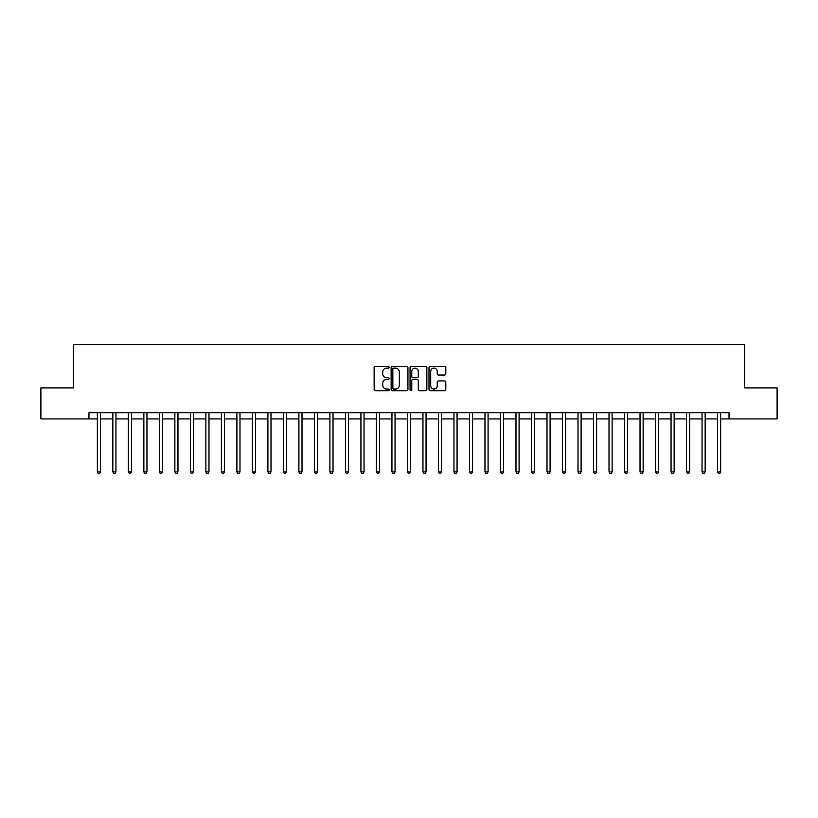 <?xml version="1.0" encoding="UTF-8"?>
<svg xmlns="http://www.w3.org/2000/svg" width="818" height="818" viewBox="0 0 818 818"><rect width="100%" height="100%" fill="white"/><g stroke="black" fill="none" stroke-linecap="round" stroke-linejoin="round"><path stroke-width="1.23" d="M389.153 367.282A0.849 0.849 0 0 0 388.305 366.433L375.36 366.433A1.217 1.217 0 0 0 374.143 367.65L374.143 389.572A1.217 1.217 0 0 0 375.36 390.789L388.305 390.789A0.849 0.849 0 0 0 389.153 389.93A0.849 0.849 0 0 0 388.305 389.082L386.628 389.082A3.896 3.896 0 0 1 382.732 385.186L382.732 383.356A3.896 3.896 0 0 1 386.628 379.46L388.305 379.46A0.849 0.849 0 0 0 389.153 378.611A0.849 0.849 0 0 0 388.305 377.752L386.628 377.752A3.896 3.896 0 0 1 382.732 373.857L382.732 372.037A3.896 3.896 0 0 1 386.628 368.141L388.305 368.141A0.849 0.849 0 0 0 389.153 367.282M444.583 375.022A1.217 1.217 0 0 0 445.8 373.795L445.8 367.65A1.217 1.217 0 0 0 444.583 366.433L430.217 366.433A1.217 1.217 0 0 0 429 367.65L429 389.572A1.217 1.217 0 0 0 430.217 390.789L444.583 390.789A1.217 1.217 0 0 0 445.8 389.572L445.8 382.139A1.217 1.217 0 0 0 444.583 380.922L438.438 380.922A1.217 1.217 0 0 0 437.221 382.139L437.221 385.82A3.262 3.262 0 0 1 433.959 389.082A3.262 3.262 0 0 1 430.708 385.82L430.708 371.392A3.262 3.262 0 0 1 433.959 368.141A3.262 3.262 0 0 1 437.221 371.392L437.221 373.795A1.217 1.217 0 0 0 438.438 375.022L444.583 375.022M88.968 418.928L40.9 418.928L40.9 387.916L73.456 387.916L73.456 344.501L744.544 344.501L744.544 387.916L777.1 387.916L777.1 418.928L729.032 418.928L729.032 412.722L88.968 412.722L88.968 418.928L97.342 418.928M407.937 367.65A1.217 1.217 0 0 0 406.72 366.433L392.354 366.433A1.217 1.217 0 0 0 391.137 367.65L391.137 389.572A1.217 1.217 0 0 0 392.354 390.789L406.72 390.789A1.217 1.217 0 0 0 407.937 389.572L407.937 367.65M411.28 366.433L425.646 366.433A1.217 1.217 0 0 1 426.863 367.65L426.863 389.572A1.217 1.217 0 0 1 425.646 390.789L419.501 390.789A1.217 1.217 0 0 1 418.284 389.572L418.284 380.677A1.217 1.217 0 0 0 417.068 379.46L412.988 379.46A1.217 1.217 0 0 0 411.771 380.677L411.771 389.93A0.849 0.849 0 0 1 410.922 390.789A0.849 0.849 0 0 1 410.063 389.93L410.063 367.65A1.217 1.217 0 0 1 411.28 366.433M100.44 418.928L112.843 418.928M115.951 418.928L128.354 418.928M131.453 418.928L143.856 418.928M146.954 418.928L159.367 418.928M162.465 418.928L174.868 418.928M177.966 418.928L190.369 418.928M193.477 418.928L205.88 418.928M208.979 418.928L221.381 418.928M224.49 418.928L236.893 418.928M239.991 418.928L252.394 418.928M255.492 418.928L267.905 418.928M271.003 418.928L283.406 418.928M286.504 418.928L298.907 418.928M302.016 418.928L314.419 418.928M317.517 418.928L329.92 418.928M333.028 418.928L345.431 418.928M348.529 418.928L360.932 418.928M364.03 418.928L376.444 418.928M379.542 418.928L391.945 418.928M395.043 418.928L407.446 418.928M410.554 418.928L422.957 418.928M426.055 418.928L438.458 418.928M441.556 418.928L453.97 418.928M457.068 418.928L469.471 418.928M472.569 418.928L484.972 418.928M488.08 418.928L500.483 418.928M503.581 418.928L515.984 418.928M519.093 418.928L531.495 418.928M534.594 418.928L546.997 418.928M550.095 418.928L562.508 418.928M565.606 418.928L578.009 418.928M581.107 418.928L593.51 418.928M596.619 418.928L609.021 418.928M612.12 418.928L624.523 418.928M627.631 418.928L640.034 418.928M643.132 418.928L655.535 418.928M658.633 418.928L671.046 418.928M674.144 418.928L686.547 418.928M689.646 418.928L702.048 418.928M705.157 418.928L717.56 418.928M720.658 418.928L729.032 418.928M393.693 368.141A0.849 0.849 0 0 0 392.834 368.99L392.834 388.233A0.849 0.849 0 0 0 393.693 389.082L395.452 389.082A3.896 3.896 0 0 0 399.348 385.186L399.348 372.037A3.896 3.896 0 0 0 395.452 368.141L393.693 368.141M418.284 371.454A3.262 3.262 0 0 0 415.023 368.202A3.262 3.262 0 0 0 411.771 371.454L411.771 376.536A1.217 1.217 0 0 0 412.988 377.752L417.068 377.752A1.217 1.217 0 0 0 418.284 376.536L418.284 371.454M100.594 412.722L100.532 412.875A1.237 1.237 0 0 0 100.44 413.346L100.44 471.894L97.342 471.894L97.342 413.346A1.237 1.237 0 0 0 97.25 412.875L97.189 412.722M100.44 471.894L99.51 473.499L98.272 473.499L97.342 471.894M116.095 412.722L116.033 412.875A1.237 1.237 0 0 0 115.951 413.346L115.951 471.894L112.843 471.894L112.843 413.346A1.237 1.237 0 0 0 112.751 412.875L112.69 412.722M115.951 471.894L115.021 473.499L113.774 473.499L112.843 471.894M131.606 412.722L131.545 412.875A1.237 1.237 0 0 0 131.453 413.346L131.453 471.894L128.354 471.894L128.354 413.346A1.237 1.237 0 0 0 128.262 412.875L128.201 412.722M131.453 471.894L130.522 473.499L129.285 473.499L128.354 471.894M147.107 412.722L147.046 412.875A1.237 1.237 0 0 0 146.954 413.346L146.954 471.894L143.856 471.894L143.856 413.346A1.237 1.237 0 0 0 143.763 412.875L143.702 412.722M146.954 471.894L146.023 473.499L144.786 473.499L143.856 471.894M162.618 412.722L162.557 412.875A1.237 1.237 0 0 0 162.465 413.346L162.465 471.894L159.367 471.894L159.367 413.346A1.237 1.237 0 0 0 159.275 412.875L159.213 412.722M162.465 471.894L161.535 473.499L160.287 473.499L159.367 471.894M178.119 412.722L178.058 412.875A1.237 1.237 0 0 0 177.966 413.346L177.966 471.894L174.868 471.894L174.868 413.346A1.237 1.237 0 0 0 174.776 412.875L174.715 412.722M177.966 471.894L177.036 473.499L175.798 473.499L174.868 471.894M193.631 412.722L193.559 412.875A1.237 1.237 0 0 0 193.477 413.346L193.477 471.894L190.369 471.894L190.369 413.346A1.237 1.237 0 0 0 190.287 412.875L190.216 412.722M193.477 471.894L192.547 473.499L191.3 473.499L190.369 471.894M209.132 412.722L209.071 412.875A1.237 1.237 0 0 0 208.979 413.346L208.979 471.894L205.88 471.894L205.88 413.346A1.237 1.237 0 0 0 205.788 412.875L205.727 412.722M208.979 471.894L208.048 473.499L206.811 473.499L205.88 471.894M224.633 412.722L224.572 412.875A1.237 1.237 0 0 0 224.49 413.346L224.49 471.894L221.381 471.894L221.381 413.346A1.237 1.237 0 0 0 221.289 412.875L221.228 412.722M224.49 471.894L223.559 473.499L222.312 473.499L221.381 471.894M240.144 412.722L240.083 412.875A1.237 1.237 0 0 0 239.991 413.346L239.991 471.894L236.893 471.894L236.893 413.346A1.237 1.237 0 0 0 236.801 412.875L236.739 412.722M239.991 471.894L239.06 473.499L237.823 473.499L236.893 471.894M255.645 412.722L255.584 412.875A1.237 1.237 0 0 0 255.492 413.346L255.492 471.894L252.394 471.894L252.394 413.346A1.237 1.237 0 0 0 252.302 412.875L252.241 412.722M255.492 471.894L254.562 473.499L253.324 473.499L252.394 471.894M271.157 412.722L271.095 412.875A1.237 1.237 0 0 0 271.003 413.346L271.003 471.894L267.905 471.894L267.905 413.346A1.237 1.237 0 0 0 267.813 412.875L267.752 412.722M271.003 471.894L270.073 473.499L268.825 473.499L267.905 471.894M286.658 412.722L286.597 412.875A1.237 1.237 0 0 0 286.504 413.346L286.504 471.894L283.406 471.894L283.406 413.346A1.237 1.237 0 0 0 283.314 412.875L283.253 412.722M286.504 471.894L285.574 473.499L284.337 473.499L283.406 471.894M302.169 412.722L302.098 412.875A1.237 1.237 0 0 0 302.016 413.346L302.016 471.894L298.907 471.894L298.907 413.346A1.237 1.237 0 0 0 298.826 412.875L298.754 412.722M302.016 471.894L301.085 473.499L299.838 473.499L298.907 471.894M317.67 412.722L317.609 412.875A1.237 1.237 0 0 0 317.517 413.346L317.517 471.894L314.419 471.894L314.419 413.346A1.237 1.237 0 0 0 314.327 412.875L314.265 412.722M317.517 471.894L316.586 473.499L315.349 473.499L314.419 471.894M333.171 412.722L333.11 412.875A1.237 1.237 0 0 0 333.028 413.346L333.028 471.894L329.92 471.894L329.92 413.346A1.237 1.237 0 0 0 329.828 412.875L329.766 412.722M333.028 471.894L332.098 473.499L330.85 473.499L329.92 471.894M348.683 412.722L348.621 412.875A1.237 1.237 0 0 0 348.529 413.346L348.529 471.894L345.431 471.894L345.431 413.346A1.237 1.237 0 0 0 345.339 412.875L345.278 412.722M348.529 471.894L347.599 473.499L346.362 473.499L345.431 471.894M364.184 412.722L364.122 412.875A1.237 1.237 0 0 0 364.03 413.346L364.03 471.894L360.932 471.894L360.932 413.346A1.237 1.237 0 0 0 360.84 412.875L360.779 412.722M364.03 471.894L363.1 473.499L361.863 473.499L360.932 471.894M379.695 412.722L379.634 412.875A1.237 1.237 0 0 0 379.542 413.346L379.542 471.894L376.444 471.894L376.444 413.346A1.237 1.237 0 0 0 376.352 412.875L376.29 412.722M379.542 471.894L378.611 473.499L377.364 473.499L376.444 471.894M395.196 412.722L395.135 412.875A1.237 1.237 0 0 0 395.043 413.346L395.043 471.894L391.945 471.894L391.945 413.346A1.237 1.237 0 0 0 391.853 412.875L391.791 412.722M395.043 471.894L394.112 473.499L392.875 473.499L391.945 471.894M410.708 412.722L410.636 412.875A1.237 1.237 0 0 0 410.554 413.346L410.554 471.894L407.446 471.894L407.446 413.346A1.237 1.237 0 0 0 407.364 412.875L407.292 412.722M410.554 471.894L409.624 473.499L408.376 473.499L407.446 471.894M426.209 412.722L426.147 412.875A1.237 1.237 0 0 0 426.055 413.346L426.055 471.894L422.957 471.894L422.957 413.346A1.237 1.237 0 0 0 422.865 412.875L422.804 412.722M426.055 471.894L425.125 473.499L423.888 473.499L422.957 471.894M441.71 412.722L441.648 412.875A1.237 1.237 0 0 0 441.556 413.346L441.556 471.894L438.458 471.894L438.458 413.346A1.237 1.237 0 0 0 438.366 412.875L438.305 412.722M441.556 471.894L440.636 473.499L439.389 473.499L438.458 471.894M457.221 412.722L457.16 412.875A1.237 1.237 0 0 0 457.068 413.346L457.068 471.894L453.97 471.894L453.97 413.346A1.237 1.237 0 0 0 453.878 412.875L453.816 412.722M457.068 471.894L456.137 473.499L454.9 473.499L453.97 471.894M472.722 412.722L472.661 412.875A1.237 1.237 0 0 0 472.569 413.346L472.569 471.894L469.471 471.894L469.471 413.346A1.237 1.237 0 0 0 469.379 412.875L469.317 412.722M472.569 471.894L471.638 473.499L470.401 473.499L469.471 471.894M488.234 412.722L488.172 412.875A1.237 1.237 0 0 0 488.08 413.346L488.08 471.894L484.972 471.894L484.972 413.346A1.237 1.237 0 0 0 484.89 412.875L484.829 412.722M488.08 471.894L487.15 473.499L485.902 473.499L484.972 471.894M503.735 412.722L503.673 412.875A1.237 1.237 0 0 0 503.581 413.346L503.581 471.894L500.483 471.894L500.483 413.346A1.237 1.237 0 0 0 500.391 412.875L500.33 412.722M503.581 471.894L502.651 473.499L501.414 473.499L500.483 471.894M519.246 412.722L519.174 412.875A1.237 1.237 0 0 0 519.093 413.346L519.093 471.894L515.984 471.894L515.984 413.346A1.237 1.237 0 0 0 515.902 412.875L515.831 412.722M519.093 471.894L518.162 473.499L516.915 473.499L515.984 471.894M534.747 412.722L534.686 412.875A1.237 1.237 0 0 0 534.594 413.346L534.594 471.894L531.495 471.894L531.495 413.346A1.237 1.237 0 0 0 531.403 412.875L531.342 412.722M534.594 471.894L533.663 473.499L532.426 473.499L531.495 471.894M550.248 412.722L550.187 412.875A1.237 1.237 0 0 0 550.095 413.346L550.095 471.894L546.997 471.894L546.997 413.346A1.237 1.237 0 0 0 546.905 412.875L546.843 412.722M550.095 471.894L549.175 473.499L547.927 473.499L546.997 471.894M565.759 412.722L565.698 412.875A1.237 1.237 0 0 0 565.606 413.346L565.606 471.894L562.508 471.894L562.508 413.346A1.237 1.237 0 0 0 562.416 412.875L562.355 412.722M565.606 471.894L564.676 473.499L563.438 473.499L562.508 471.894M581.261 412.722L581.199 412.875A1.237 1.237 0 0 0 581.107 413.346L581.107 471.894L578.009 471.894L578.009 413.346A1.237 1.237 0 0 0 577.917 412.875L577.856 412.722M581.107 471.894L580.177 473.499L578.94 473.499L578.009 471.894M596.772 412.722L596.711 412.875A1.237 1.237 0 0 0 596.619 413.346L596.619 471.894L593.51 471.894L593.51 413.346A1.237 1.237 0 0 0 593.428 412.875L593.367 412.722M596.619 471.894L595.688 473.499L594.441 473.499L593.51 471.894M612.273 412.722L612.212 412.875A1.237 1.237 0 0 0 612.12 413.346L612.12 471.894L609.021 471.894L609.021 413.346A1.237 1.237 0 0 0 608.929 412.875L608.868 412.722M612.12 471.894L611.189 473.499L609.952 473.499L609.021 471.894M627.784 412.722L627.713 412.875A1.237 1.237 0 0 0 627.631 413.346L627.631 471.894L624.523 471.894L624.523 413.346A1.237 1.237 0 0 0 624.441 412.875L624.369 412.722M627.631 471.894L626.7 473.499L625.453 473.499L624.523 471.894M643.285 412.722L643.224 412.875A1.237 1.237 0 0 0 643.132 413.346L643.132 471.894L640.034 471.894L640.034 413.346A1.237 1.237 0 0 0 639.942 412.875L639.88 412.722M643.132 471.894L642.202 473.499L640.964 473.499L640.034 471.894M658.787 412.722L658.725 412.875A1.237 1.237 0 0 0 658.633 413.346L658.633 471.894L655.535 471.894L655.535 413.346A1.237 1.237 0 0 0 655.443 412.875L655.382 412.722M658.633 471.894L657.713 473.499L656.465 473.499L655.535 471.894M674.298 412.722L674.236 412.875A1.237 1.237 0 0 0 674.144 413.346L674.144 471.894L671.046 471.894L671.046 413.346A1.237 1.237 0 0 0 670.954 412.875L670.893 412.722M674.144 471.894L673.214 473.499L671.977 473.499L671.046 471.894M689.799 412.722L689.738 412.875A1.237 1.237 0 0 0 689.646 413.346L689.646 471.894L686.547 471.894L686.547 413.346A1.237 1.237 0 0 0 686.455 412.875L686.394 412.722M689.646 471.894L688.715 473.499L687.478 473.499L686.547 471.894M705.31 412.722L705.249 412.875A1.237 1.237 0 0 0 705.157 413.346L705.157 471.894L702.048 471.894L702.048 413.346A1.237 1.237 0 0 0 701.967 412.875L701.905 412.722M705.157 471.894L704.226 473.499L702.979 473.499L702.048 471.894M720.811 412.722L720.75 412.875A1.237 1.237 0 0 0 720.658 413.346L720.658 471.894L717.56 471.894L717.56 413.346A1.237 1.237 0 0 0 717.468 412.875L717.406 412.722M720.658 471.894L719.728 473.499L718.49 473.499L717.56 471.894"/></g></svg>
